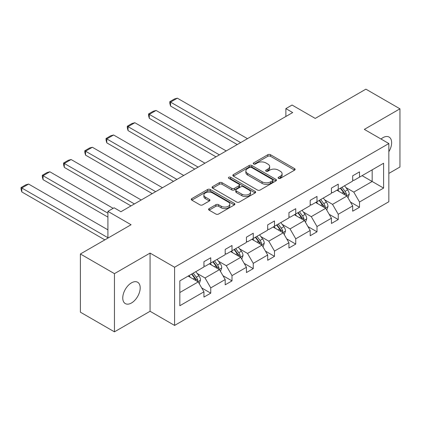 <?xml version="1.0" encoding="UTF-8"?>
<svg xmlns="http://www.w3.org/2000/svg" width="421" height="421" viewBox="0 0 421 421"><rect width="100%" height="100%" fill="white"/><g stroke="black" fill="none" stroke-linecap="round" stroke-linejoin="round"><path stroke-width="0.63" d="M278.486 178.357A1.326 0.763 0 0 0 280.36 178.357L294.563 170.158A1.889 1.089 0 0 0 295.121 169.384A1.889 1.089 0 0 0 294.563 168.61L270.498 154.718A1.889 1.089 0 0 0 267.824 154.718L253.621 162.922A1.326 0.763 0 0 0 253.231 163.459A1.326 0.763 0 0 0 253.621 164.001A1.326 0.763 0 0 0 255.489 164.001L257.331 162.938A6.052 3.494 0 0 1 265.888 162.938L267.893 164.095A6.052 3.494 0 0 1 269.666 166.569A6.052 3.494 0 0 1 267.893 169.037L266.051 170.1A1.326 0.763 0 0 0 265.667 170.637A1.326 0.763 0 0 0 266.051 171.179A1.326 0.763 0 0 0 267.924 171.179L269.761 170.116A6.052 3.494 0 0 1 278.318 170.116L280.328 171.273A6.052 3.494 0 0 1 282.096 173.747A6.052 3.494 0 0 1 280.328 176.215L278.486 177.278A1.326 0.763 0 0 0 278.102 177.82A1.326 0.763 0 0 0 278.486 178.357L278.486 177.278M131.478 302.983A12.33 7.12 120 0 0 139.53 292.116A12.33 7.12 120 0 0 137.641 282.238A12.33 7.12 120 0 0 131.478 282.849A12.33 7.12 120 0 0 123.421 293.716A12.33 7.12 120 0 0 125.311 303.594A12.33 7.12 120 0 0 131.478 302.983M388.846 151.707A12.33 7.12 120 0 0 389.088 137.067A12.33 7.12 120 0 0 382.926 137.678A12.33 7.12 120 0 0 381.021 139.019M388.846 173.42L399.95 167.011L399.95 108.818L365.896 89.157L315.224 118.412L292.069 105.039L285.875 108.618L285.875 116.485M114.449 331.843L150.071 311.277L150.071 253.084L114.449 273.65L114.449 331.843L80.395 312.182L80.395 253.989L131.068 224.735L107.913 211.363L107.913 238.102M114.449 273.65L80.395 253.989M209.132 208.6A1.889 1.089 0 0 0 208.574 209.369A1.889 1.089 0 0 0 209.132 210.142L215.884 214.042A1.889 1.089 0 0 0 218.557 214.042L234.334 204.932A1.889 1.089 0 0 0 234.886 204.159A1.889 1.089 0 0 0 234.334 203.385L210.268 189.492A1.889 1.089 0 0 0 207.595 189.492L191.818 198.601A1.889 1.089 0 0 0 191.26 199.375A1.889 1.089 0 0 0 191.818 200.143L199.97 204.853A1.889 1.089 0 0 0 202.643 204.853L209.4 200.954A1.889 1.089 0 0 0 209.953 200.185A1.889 1.089 0 0 0 209.4 199.412L205.353 197.075A5.057 2.921 0 0 1 203.869 195.012A5.057 2.921 0 0 1 206.995 192.313A5.057 2.921 0 0 1 212.505 192.95L228.35 202.096A5.057 2.921 0 0 1 229.829 204.159A5.057 2.921 0 0 1 226.709 206.858A5.057 2.921 0 0 1 221.199 206.227L218.557 204.701A1.889 1.089 0 0 0 215.884 204.701L209.132 208.6L209.132 210.142M107.913 211.363L114.112 207.785L120.922 211.721L292.684 112.554L285.875 108.618M150.071 253.084L174.589 267.24L388.846 143.535L388.846 201.733L174.589 325.433L174.589 267.24M399.95 108.818L364.328 129.384L388.846 143.535M257.463 190.034A1.889 1.089 0 0 0 260.136 190.034L275.913 180.925A1.889 1.089 0 0 0 276.465 180.151A1.889 1.089 0 0 0 275.913 179.383L251.847 165.485A1.889 1.089 0 0 0 249.174 165.485L233.397 174.594A1.889 1.089 0 0 0 232.845 175.368A1.889 1.089 0 0 0 233.397 176.141L257.463 190.034M229.313 178.646A1.326 0.763 0 0 1 230.655 178.83L230.655 177.257L255.121 191.387A1.889 1.089 0 0 1 255.679 192.155A1.889 1.089 0 0 1 255.121 192.929L239.349 202.038A1.889 1.089 0 0 1 236.67 202.038L212.605 188.14L212.605 186.598A1.889 1.089 0 0 0 212.052 187.371A1.889 1.089 0 0 0 212.605 188.14M212.605 186.598L219.357 182.698A1.889 1.089 0 0 1 222.03 182.698L231.792 188.334A1.889 1.089 0 0 0 234.465 188.334L238.944 185.75A1.889 1.089 0 0 0 239.502 184.977A1.889 1.089 0 0 0 238.944 184.203L228.782 178.341A1.326 0.763 0 0 1 228.398 177.799A1.326 0.763 0 0 1 229.213 177.094A1.326 0.763 0 0 1 230.655 177.257M179.83 280.886L203.943 266.967L203.943 261.694L210.753 257.763L210.753 263.03L225.193 254.694L225.193 249.427L232.003 245.496L232.003 250.763L246.438 242.428L246.438 237.16L253.253 233.229L253.253 238.496L267.688 230.161L267.688 224.893L274.497 220.957L274.497 226.23L288.938 217.894L288.938 212.621L295.747 208.69L295.747 213.957L310.188 205.622L310.188 200.354L316.997 196.423L316.997 201.691L331.438 193.355L331.438 188.087L338.247 184.156L338.247 189.424L352.682 181.088L352.682 175.82L359.497 171.889L359.497 177.157L383.605 163.237L383.605 188.087L359.497 202.006L359.497 207.274L352.682 211.21L352.682 205.937L338.247 214.273L338.247 219.546L331.438 223.477L331.438 218.21L316.997 226.545L316.997 231.813L310.188 235.744L310.188 230.476L295.747 238.812L295.747 244.08L288.938 248.011L288.938 242.743L274.497 251.079L274.497 256.347L267.688 260.278L267.688 255.01L253.253 263.346L253.253 268.614L246.438 272.55L246.438 267.277L232.003 275.613L232.003 280.886L225.193 284.817L225.193 279.549L210.753 287.885L210.753 293.153L203.943 297.084L203.943 291.816L179.83 305.735L179.83 280.886M209.39 263.82L219.467 269.64L205.032 277.976L197.149 273.424M205.032 277.976L210.753 287.885M219.467 269.64L225.193 279.549M203.943 265.704L205.032 266.335L210.753 263.03M230.64 251.553L240.717 257.368L226.282 265.704L218.394 261.157M226.282 265.704L232.003 275.613M240.717 257.368L246.438 267.277M225.193 253.437L226.282 254.068L232.003 250.763M251.89 239.281L261.967 245.101L247.527 253.437L239.644 248.885M247.527 253.437L253.253 263.346M261.967 245.101L267.688 255.01M246.438 241.17L247.527 241.801L253.253 238.496M273.134 227.014L283.217 232.834L268.777 241.17L260.894 236.618M268.777 241.17L274.497 251.079M283.217 232.834L288.938 242.743M267.688 228.903L268.777 229.529L274.497 226.23M294.384 214.747L304.467 220.567L290.027 228.903L282.144 224.351M290.027 228.903L295.747 238.812M304.467 220.567L310.188 230.476M288.938 216.636L290.027 217.262L295.747 213.957M315.634 202.48L325.717 208.3L311.277 216.636L303.394 212.084M311.277 216.636L316.997 226.545M325.717 208.3L331.438 218.21M310.188 204.364L311.277 204.995L316.997 201.691M336.884 190.213L346.962 196.028L332.527 204.364L324.644 199.812M332.527 204.364L338.247 214.273M346.962 196.028L352.682 205.937M331.438 192.097L332.527 192.729L338.247 189.424M362.081 175.662L372.164 181.483L353.777 192.097L345.888 187.545M353.777 192.097L359.497 202.006M383.605 188.087L372.164 181.483L372.164 169.842L383.605 163.237M150.071 311.277L174.589 325.433M352.682 179.83L353.777 180.462L359.497 177.157M179.83 292.521L198.223 281.907L188.14 276.087M198.223 281.907L203.943 291.816M350.435 202.048L359.497 207.274M329.19 214.315L338.247 219.546M307.94 226.582L316.997 231.813M286.69 238.849L295.747 244.08M265.44 251.116L274.497 256.347M244.191 263.388L253.253 268.614M222.941 275.655L232.003 280.886M201.696 287.922L210.753 293.153M279.018 178.546L280.328 177.788A6.052 3.494 0 0 0 282.096 175.32L282.096 173.747M269.666 166.569L269.666 168.142A6.052 3.494 0 0 1 267.893 170.61L266.582 171.368M294.542 170.173L270.498 156.291A1.889 1.089 0 0 0 267.824 156.291L254.147 164.19M275.887 180.941L251.847 167.058A1.889 1.089 0 0 0 249.174 167.058L233.423 176.152M272.571 180.693A1.326 0.763 0 0 0 272.961 180.151A1.326 0.763 0 0 0 272.571 179.614L251.448 167.416A1.326 0.763 0 0 0 249.574 167.416L247.637 168.537A6.052 3.494 0 0 0 245.864 171.005A6.052 3.494 0 0 0 247.637 173.478L262.078 181.814A6.052 3.494 0 0 0 270.635 181.814L272.571 180.693L272.571 182.267A1.326 0.763 0 0 0 272.961 181.725L272.961 180.151M245.864 171.005L245.864 172.578A6.052 3.494 0 0 0 247.637 175.047L247.637 173.478M272.571 182.267L270.635 183.388A6.052 3.494 0 0 1 262.078 183.388L247.637 175.047M212.631 188.155L219.357 184.272L219.357 182.698M239.502 184.977L239.502 186.55A1.889 1.089 0 0 1 238.944 187.324L234.465 189.908A1.889 1.089 0 0 1 231.792 189.908L222.03 184.272A1.889 1.089 0 0 0 219.357 184.272M230.655 178.83L255.1 192.944M241.922 194.181A5.057 2.921 0 0 0 247.432 194.818A5.057 2.921 0 0 0 250.553 192.118A5.057 2.921 0 0 0 249.074 190.055L243.491 186.829A1.889 1.089 0 0 0 240.817 186.829L236.339 189.418A1.889 1.089 0 0 0 235.786 190.187A1.889 1.089 0 0 0 236.339 190.96L241.922 194.181L241.922 195.754A5.057 2.921 0 0 0 247.432 196.386A5.057 2.921 0 0 0 250.553 193.692L250.553 192.118M235.786 190.187L235.786 191.76A1.889 1.089 0 0 0 236.339 192.534L236.339 190.96M241.922 195.754L236.339 192.534M229.829 204.159L229.829 205.732A5.057 2.921 0 0 1 226.709 208.432A5.057 2.921 0 0 1 221.199 207.795L218.557 206.274A1.889 1.089 0 0 0 215.884 206.274L209.153 210.158M203.869 195.012L203.869 196.586A5.057 2.921 0 0 0 205.353 198.649L205.353 197.075M209.374 200.97L205.353 198.649M234.308 204.948L210.268 191.066A1.889 1.089 0 0 0 207.595 191.066L191.839 200.159M347.999 197.823L349.251 194.207A5.105 2.947 -120 0 0 347.625 189.86L344.562 185.777M240.649 142.593L170.542 102.119L177.352 98.182L247.459 138.662M339.079 191.476L337.753 189.708M170.542 106.05L169.795 103.256L169.795 101.682L170.542 102.119L170.542 106.05L237.244 144.561M346.209 195.597L346.494 194.423A5.105 2.947 -120 0 0 345.036 191.355L341.978 187.271M340.7 188.008L344.062 192.502A2.6 1.5 60 0 1 344.536 193.292L346.494 194.423M340.342 188.213L343.399 192.297A5.105 2.947 60 0 1 344.673 194.707M169.795 101.682L174.562 98.93L177.352 98.182M326.749 210.09L328.001 206.474A5.105 2.947 -120 0 0 326.375 202.127L323.317 198.044M219.399 154.86L149.292 114.386L156.102 110.455L226.214 150.929M317.829 203.748L316.503 201.975M149.292 118.317L148.545 115.528L148.545 113.954L149.292 114.386L149.292 118.317L215.994 156.828M324.959 207.863L325.249 206.69A5.105 2.947 -120 0 0 323.786 203.622L320.728 199.538M319.45 200.275L322.812 204.769A2.6 1.5 60 0 1 323.286 205.559L325.249 206.69M319.092 200.48L322.149 204.564A5.105 2.947 60 0 1 323.423 206.974M148.545 113.954L153.312 111.202L156.102 110.455M305.499 222.362L306.751 218.741A5.105 2.947 -120 0 0 305.125 214.394L302.067 210.311M198.154 167.132L128.042 126.653L134.857 122.721L204.964 163.195M296.584 216.015L295.258 214.247M128.042 130.584L127.295 127.795L127.295 126.221L128.042 126.653L128.042 130.584L194.744 169.095M303.709 220.13L303.999 218.957A5.105 2.947 -120 0 0 302.536 215.889L299.478 211.805M298.2 212.547L301.568 217.036A2.6 1.5 60 0 1 302.036 217.825L303.999 218.957M297.842 212.752L300.899 216.831A5.105 2.947 60 0 1 302.173 219.241M127.295 126.221L132.062 123.469L134.857 122.721M284.254 234.629L285.506 231.008A5.105 2.947 -120 0 0 283.875 226.661L280.818 222.583M176.904 179.399L106.797 138.919L113.607 134.988L183.714 175.468M275.334 228.282L274.008 226.514M106.797 142.851L106.045 140.061L106.045 138.488L106.797 138.919L106.797 142.851L173.499 181.362M282.465 232.397L282.749 231.229A5.105 2.947 -120 0 0 281.286 228.156L278.228 224.072M276.95 224.814L280.318 229.308A2.6 1.5 60 0 1 280.786 230.098L282.749 231.229M276.597 225.019L279.655 229.103A5.105 2.947 60 0 1 280.923 231.513M106.045 138.488L110.812 135.736L113.607 134.988M263.004 246.895L264.256 243.275A5.105 2.947 -120 0 0 262.625 238.928L259.568 234.85M155.654 191.666L85.547 151.192L92.357 147.255L162.464 187.734M254.084 240.549L252.758 238.781M85.547 155.123L84.795 152.328L84.795 150.755L85.547 151.192L85.547 155.123L152.249 193.634M261.215 244.669L261.499 243.496A5.105 2.947 -120 0 0 260.036 240.423L256.978 236.344M255.7 237.081L259.068 241.575A2.6 1.5 60 0 1 259.541 242.364L261.499 243.496M255.347 237.286L258.405 241.37A5.105 2.947 60 0 1 259.678 243.78M84.795 150.755L89.562 148.003L92.357 147.255M241.754 259.162L243.006 255.547A5.105 2.947 -120 0 0 241.375 251.2L238.318 247.116M134.404 203.932L64.297 163.459L71.107 159.527L141.214 200.001M232.834 252.821L231.508 251.048M64.297 167.39L63.55 164.595L63.55 163.027L64.297 163.459L64.297 167.39L130.999 205.901M239.965 256.936L240.249 255.763A5.105 2.947 -120 0 0 238.791 252.695L235.734 248.611M234.455 249.348L237.818 253.842A2.6 1.5 60 0 1 238.291 254.631L240.249 255.763M234.097 249.553L237.155 253.637A5.105 2.947 60 0 1 238.428 256.047M63.55 163.027L68.318 160.275L71.107 159.527M220.504 271.429L221.756 267.814A5.105 2.947 -120 0 0 220.13 263.467L217.068 259.383M107.913 213.173L43.047 175.725L49.857 171.794L113.154 208.337M211.584 265.088L210.258 263.314M43.047 179.656L42.3 176.867L42.3 175.294L43.047 175.725L43.047 179.656L107.913 217.104M218.715 269.203L218.999 268.03A5.105 2.947 -120 0 0 217.541 264.962L214.484 260.878M213.205 261.615L216.568 266.109A2.6 1.5 60 0 1 217.041 266.898L218.999 268.03M212.847 261.82L215.905 265.904A5.105 2.947 60 0 1 217.178 268.314M42.3 175.294L47.068 172.542L49.857 171.794M199.254 283.701L200.507 280.081A5.105 2.947 -120 0 0 198.88 275.734L195.823 271.65M107.913 237.712L21.797 187.992L28.612 184.061L107.913 229.845M190.334 277.355L189.008 275.587M21.797 191.923L21.05 189.134L21.05 187.561L21.797 187.992L21.797 191.923L104.845 239.87M197.465 281.47L197.754 280.297A5.105 2.947 -120 0 0 196.291 277.228L193.234 273.145M191.955 273.887L195.318 278.376A2.6 1.5 60 0 1 195.791 279.165L197.754 280.297M191.597 274.092L194.655 278.17A5.105 2.947 60 0 1 195.928 280.581M21.05 187.561L25.818 184.808L28.612 184.061M280.328 177.788L280.328 176.215M266.051 171.179L266.051 170.1M267.893 170.61L267.893 169.037M253.621 164.001L253.621 162.922M267.824 156.291L267.824 154.718M270.498 156.291L270.498 154.718M294.563 170.158L294.563 168.61M233.397 176.141L233.397 174.594M249.174 167.058L249.174 165.485M251.847 167.058L251.847 165.485M275.913 180.925L275.913 179.383M262.078 183.388L262.078 181.814M270.635 183.388L270.635 181.814M222.03 184.272L222.03 182.698M231.792 189.908L231.792 188.334M234.465 189.908L234.465 188.334M238.944 187.324L238.944 185.75M255.121 192.929L255.121 191.387M215.884 206.274L215.884 204.701M218.557 206.274L218.557 204.701M221.199 207.795L221.199 206.227M209.4 200.954L209.4 199.412M191.818 200.143L191.818 198.601M207.595 191.066L207.595 189.492M210.268 191.066L210.268 189.492M234.334 204.932L234.334 203.385M346.594 195.818L349.219 194.302M345.036 191.355L347.625 189.86M341.947 193.134L343.399 192.297M325.349 208.085L327.97 206.574M323.786 203.622L326.375 202.127M320.697 205.401L322.149 204.564M304.099 220.351L306.72 218.841M302.536 215.889L305.125 214.394M299.452 217.673L300.899 216.831M282.849 232.624L285.47 231.108M281.286 228.156L283.875 226.661M278.202 229.94L279.655 229.103M261.599 244.89L264.22 243.375M260.036 240.423L262.625 238.928M256.952 242.207L258.405 241.37M240.349 257.157L242.975 255.642M238.791 252.695L241.375 251.2M235.702 254.473L237.155 253.637M219.104 269.424L221.725 267.914M217.541 264.962L220.13 263.467M214.452 266.74L215.905 265.904M197.854 281.696L200.475 280.181M196.291 277.228L198.88 275.734M193.207 279.012L194.655 278.17"/></g></svg>
